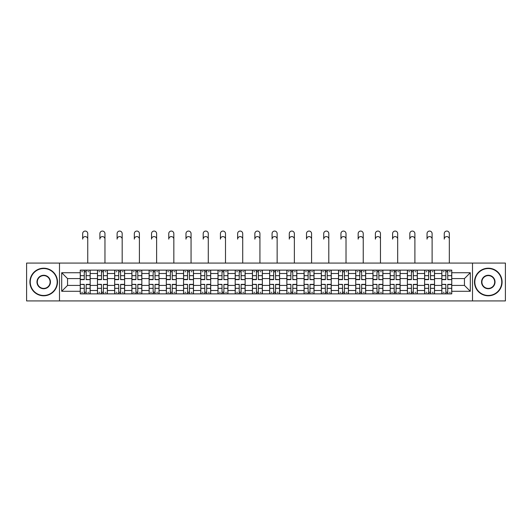 <?xml version="1.0" encoding="UTF-8"?>
<svg xmlns="http://www.w3.org/2000/svg" width="532" height="532" viewBox="0 0 532 532"><rect width="100%" height="100%" fill="white"/><g stroke="black" fill="none" stroke-linecap="round" stroke-linejoin="round"><path stroke-width="0.8" d="M472.509 300.932L505.4 300.932L505.4 263.074L26.6 263.074L26.6 300.932L472.509 300.932L472.509 263.074M97.462 293.87L97.462 273.508L90.174 273.508L90.174 293.87M90.174 273.508L90.174 270.136M97.462 273.508L97.462 270.136M107.391 270.136L107.391 293.87M114.679 293.87L114.679 270.136M124.614 270.136L124.614 293.87M131.896 293.87L131.896 270.136M141.831 270.136L141.831 293.87M149.113 293.87L149.113 270.136M159.048 270.136L159.048 293.87M166.33 293.87L166.33 270.136M176.265 270.136L176.265 293.87M183.553 293.87L183.553 270.136M193.482 270.136L193.482 293.87M200.77 293.87L200.77 270.136M210.705 270.136L210.705 293.87M217.987 293.87L217.987 270.136M227.922 270.136L227.922 293.87M235.204 293.87L235.204 270.136M245.139 270.136L245.139 293.87M252.427 293.87L252.427 270.136M262.356 270.136L262.356 293.87M269.644 293.87L269.644 270.136M279.573 270.136L279.573 293.87M286.861 293.87L286.861 270.136M296.796 270.136L296.796 293.87M304.078 293.87L304.078 270.136M314.013 270.136L314.013 293.87M321.295 293.87L321.295 270.136M331.23 270.136L331.23 293.87M338.518 293.87L338.518 270.136M348.447 270.136L348.447 293.87M355.735 293.87L355.735 270.136M365.67 270.136L365.67 293.87M372.952 293.87L372.952 270.136M382.887 270.136L382.887 293.87M390.169 293.87L390.169 270.136M400.104 270.136L400.104 293.87M407.386 293.87L407.386 270.136M417.321 270.136L417.321 293.87M424.609 293.87L424.609 270.136M434.538 270.136L434.538 293.87M441.826 293.87L441.826 270.136M441.826 285.425L434.538 285.425M424.609 285.425L417.321 285.425M407.386 285.425L400.104 285.425M390.169 285.425L382.887 285.425M372.952 285.425L365.67 285.425M355.735 285.425L348.447 285.425M338.518 285.425L331.23 285.425M321.295 285.425L314.013 285.425M304.078 285.425L296.796 285.425M286.861 285.425L279.573 285.425M269.644 285.425L262.356 285.425M252.427 285.425L245.139 285.425M235.204 285.425L227.922 285.425M217.987 285.425L210.705 285.425M200.77 285.425L193.482 285.425M183.553 285.425L176.265 285.425M166.33 285.425L159.048 285.425M149.113 285.425L141.831 285.425M131.896 285.425L124.614 285.425M114.679 285.425L107.391 285.425M97.462 285.425L90.174 285.425M441.826 278.582L434.538 278.582M424.609 278.582L417.321 278.582M407.386 278.582L400.104 278.582M390.169 278.582L382.887 278.582M372.952 278.582L365.67 278.582M355.735 278.582L348.447 278.582M338.518 278.582L331.23 278.582M321.295 278.582L314.013 278.582M304.078 278.582L296.796 278.582M286.861 278.582L279.573 278.582M269.644 278.582L262.356 278.582M252.427 278.582L245.139 278.582M235.204 278.582L227.922 278.582M217.987 278.582L210.705 278.582M200.77 278.582L193.482 278.582M183.553 278.582L176.265 278.582M166.33 278.582L159.048 278.582M149.113 278.582L141.831 278.582M131.896 278.582L124.614 278.582M114.679 278.582L107.391 278.582M97.462 278.582L90.174 278.582M67.551 285.425L80.239 285.425L80.239 278.582L67.551 278.582L67.551 285.425L61.699 291.277L61.699 272.73L80.239 272.73L80.239 278.582M451.761 278.582L451.761 285.425L464.449 285.425L464.449 278.582L451.761 278.582L451.761 270.136L80.239 270.136L80.239 272.73M451.761 272.73L470.301 272.73L470.301 291.277L451.761 291.277L451.761 285.425M80.239 285.425L80.239 293.87L451.761 293.87L451.761 291.277M80.239 291.277L61.699 291.277M59.491 300.932L59.491 263.074M86.144 292.214L84.269 292.214M84.269 271.792L86.144 271.792M103.368 292.214L101.486 292.214M101.486 271.792L103.368 271.792M120.584 292.214L118.709 292.214M118.709 271.792L120.584 271.792M137.801 292.214L135.926 292.214M135.926 271.792L137.801 271.792M155.018 292.214L153.143 292.214M153.143 271.792L155.018 271.792M172.235 292.214L170.36 292.214M170.36 271.792L172.235 271.792M189.458 292.214L187.577 292.214M187.577 271.792L189.458 271.792M206.675 292.214L204.8 292.214M204.8 271.792L206.675 271.792M223.892 292.214L222.017 292.214M222.017 271.792L223.892 271.792M241.109 292.214L239.234 292.214M239.234 271.792L241.109 271.792M258.326 292.214L256.451 292.214M256.451 271.792L258.326 271.792M275.549 292.214L273.674 292.214M273.674 271.792L275.549 271.792M292.766 292.214L290.891 292.214M290.891 271.792L292.766 271.792M309.983 292.214L308.108 292.214M308.108 271.792L309.983 271.792M327.2 292.214L325.325 292.214M325.325 271.792L327.2 271.792M344.423 292.214L342.542 292.214M342.542 271.792L344.423 271.792M361.64 292.214L359.765 292.214M359.765 271.792L361.64 271.792M378.857 292.214L376.982 292.214M376.982 271.792L378.857 271.792M396.074 292.214L394.199 292.214M394.199 271.792L396.074 271.792M413.291 292.214L411.416 292.214M411.416 271.792L413.291 271.792M430.514 292.214L428.632 292.214M428.632 271.792L430.514 271.792M447.731 292.214L445.856 292.214M445.856 271.792L447.731 271.792M61.699 272.73L67.551 278.582M464.449 285.425L470.301 291.277M464.449 278.582L470.301 272.73M87.747 239.127A2.54 2.54 89.8 0 0 85.206 236.587A2.54 2.54 89.8 0 0 82.673 239.127L82.673 233.608A2.54 2.54 0 0 1 85.206 231.068A2.54 2.54 0 0 1 87.747 233.608L87.747 263.074M86.144 279.4L90.121 279.632L86.144 279.632L86.144 270.249L90.121 270.249L87.913 270.249M90.121 279.4L90.121 270.249M84.269 271.686L86.144 271.686M81.729 271.686L82.507 271.686M87.913 271.686L88.684 271.686M82.507 270.249L80.299 270.249L80.299 279.632L84.269 279.632L84.269 270.249L86.144 270.249M80.299 270.249L84.269 270.249M84.269 284.613L80.299 284.374L84.269 284.374L84.269 293.757L80.299 293.757L82.507 293.757M80.299 284.613L80.299 293.757M86.144 292.327L84.269 292.327M88.684 292.327L87.913 292.327M82.507 292.327L81.729 292.327M87.913 293.757L90.121 293.757L90.121 284.374L86.144 284.374L86.144 293.757L82.673 293.757M90.121 293.757L87.747 293.757M104.964 239.127A2.54 2.54 89.8 0 0 102.423 236.587A2.54 2.54 89.8 0 0 99.89 239.127L99.89 233.608A2.54 2.54 0 0 1 102.423 231.068A2.54 2.54 0 0 1 104.964 233.608L104.964 263.074M103.368 279.4L107.338 279.632L103.368 279.632L103.368 270.249L107.338 270.249L105.13 270.249M107.338 279.4L107.338 270.249M101.486 271.686L103.368 271.686M98.952 271.686L99.723 271.686M105.13 271.686L105.901 271.686M99.723 270.249L97.516 270.249L97.516 279.632L101.486 279.632L101.486 270.249L103.368 270.249M97.516 270.249L101.486 270.249M122.18 239.127A2.54 2.54 89.8 0 0 119.647 236.587A2.54 2.54 89.8 0 0 117.106 239.127L117.106 233.608A2.54 2.54 0 0 1 119.647 231.068A2.54 2.54 0 0 1 122.18 233.608L122.18 263.074M120.584 279.4L124.555 279.632L120.584 279.632L120.584 270.249L124.555 270.249L122.347 270.249M124.555 279.4L124.555 270.249M118.709 271.686L120.584 271.686M116.169 271.686L116.94 271.686M122.347 271.686L123.125 271.686M116.94 270.249L114.732 270.249L114.732 279.632L118.709 279.632L118.709 270.249L120.584 270.249M114.732 270.249L118.709 270.249M101.486 284.613L97.516 284.374L101.486 284.374L101.486 293.757L97.516 293.757L99.723 293.757M97.516 284.613L97.516 293.757M103.368 292.327L101.486 292.327M105.901 292.327L105.13 292.327M99.723 292.327L98.952 292.327M105.13 293.757L107.338 293.757L107.338 284.374L103.368 284.374L103.368 293.757L99.89 293.757M107.338 293.757L104.964 293.757M118.709 284.613L114.732 284.374L118.709 284.374L118.709 293.757L114.732 293.757L116.94 293.757M114.732 284.613L114.732 293.757M120.584 292.327L118.709 292.327M123.125 292.327L122.347 292.327M116.94 292.327L116.169 292.327M122.347 293.757L124.555 293.757L124.555 284.374L120.584 284.374L120.584 293.757L117.106 293.757M124.555 293.757L122.18 293.757M43.71 295.473A13.466 13.466 0 0 0 57.177 282.007A13.466 13.466 0 0 0 43.71 268.54A13.466 13.466 0 0 0 30.244 282.007A13.466 13.466 0 0 0 43.71 295.473M43.71 268.208A13.799 13.799 0 0 1 57.503 282.007A13.799 13.799 0 0 1 43.71 295.799A13.799 13.799 0 0 1 29.912 282.007A13.799 13.799 0 0 1 43.71 268.208M43.71 288.736A6.73 6.73 0 0 1 36.974 282.007A6.73 6.73 0 0 1 43.71 275.27A6.73 6.73 0 0 1 50.44 282.007A6.73 6.73 0 0 1 43.71 288.736M43.71 275.603A6.404 6.404 0 0 0 37.306 282.007A6.404 6.404 0 0 0 43.71 288.404A6.404 6.404 0 0 0 50.108 282.007A6.404 6.404 0 0 0 43.71 275.603M488.29 295.473A13.466 13.466 0 0 0 501.756 282.007A13.466 13.466 0 0 0 488.29 268.54A13.466 13.466 0 0 0 474.823 282.007A13.466 13.466 0 0 0 488.29 295.473M488.29 268.208A13.799 13.799 0 0 1 502.088 282.007A13.799 13.799 0 0 1 488.29 295.799A13.799 13.799 0 0 1 474.497 282.007A13.799 13.799 0 0 1 488.29 268.208M488.29 288.736A6.73 6.73 0 0 1 481.56 282.007A6.73 6.73 0 0 1 488.29 275.27A6.73 6.73 0 0 1 495.026 282.007A6.73 6.73 0 0 1 488.29 288.736M488.29 275.603A6.404 6.404 0 0 0 481.892 282.007A6.404 6.404 0 0 0 488.29 288.404A6.404 6.404 0 0 0 494.694 282.007A6.404 6.404 0 0 0 488.29 275.603M139.404 239.127A2.54 2.54 89.8 0 0 136.864 236.587A2.54 2.54 89.8 0 0 134.323 239.127L134.323 233.608A2.54 2.54 0 0 1 136.864 231.068A2.54 2.54 0 0 1 139.404 233.608L139.404 263.074M137.801 279.4L141.778 279.632L137.801 279.632L137.801 270.249L141.778 270.249L139.57 270.249M141.778 279.4L141.778 270.249M135.926 271.686L137.801 271.686M133.386 271.686L134.157 271.686M139.57 271.686L140.342 271.686M134.157 270.249L131.949 270.249L131.949 279.632L135.926 279.632L135.926 270.249L137.801 270.249M131.949 270.249L135.926 270.249M156.621 239.127A2.54 2.54 89.8 0 0 154.081 236.587A2.54 2.54 89.8 0 0 151.54 239.127L151.54 233.608A2.54 2.54 0 0 1 154.081 231.068A2.54 2.54 0 0 1 156.621 233.608L156.621 263.074M155.018 279.4L158.995 279.632L155.018 279.632L155.018 270.249L158.995 270.249L156.787 270.249M158.995 279.4L158.995 270.249M153.143 271.686L155.018 271.686M150.603 271.686L151.374 271.686M156.787 271.686L157.558 271.686M151.374 270.249L149.173 270.249L149.173 279.632L153.143 279.632L153.143 270.249L155.018 270.249M149.173 270.249L153.143 270.249M173.838 239.127A2.54 2.54 89.8 0 0 171.297 236.587A2.54 2.54 89.8 0 0 168.764 239.127L168.764 233.608A2.54 2.54 0 0 1 171.297 231.068A2.54 2.54 0 0 1 173.838 233.608L173.838 263.074M172.235 279.4L176.212 279.632L172.235 279.632L172.235 270.249L176.212 270.249L174.004 270.249M176.212 279.4L176.212 270.249M170.36 271.686L172.235 271.686M167.826 271.686L168.597 271.686M174.004 271.686L174.775 271.686M168.597 270.249L166.39 270.249L166.39 279.632L170.36 279.632L170.36 270.249L172.235 270.249M166.39 270.249L170.36 270.249M135.926 284.613L131.949 284.374L135.926 284.374L135.926 293.757L131.949 293.757L134.157 293.757M131.949 284.613L131.949 293.757M137.801 292.327L135.926 292.327M140.342 292.327L139.57 292.327M134.157 292.327L133.386 292.327M139.57 293.757L141.778 293.757L141.778 284.374L137.801 284.374L137.801 293.757L134.323 293.757M141.778 293.757L139.404 293.757M153.143 284.613L149.173 284.374L153.143 284.374L153.143 293.757L149.173 293.757L151.374 293.757M149.173 284.613L149.173 293.757M155.018 292.327L153.143 292.327M157.558 292.327L156.787 292.327M151.374 292.327L150.603 292.327M156.787 293.757L158.995 293.757L158.995 284.374L155.018 284.374L155.018 293.757L151.54 293.757M158.995 293.757L156.621 293.757M170.36 284.613L166.39 284.374L170.36 284.374L170.36 293.757L166.39 293.757L168.597 293.757M166.39 284.613L166.39 293.757M172.235 292.327L170.36 292.327M174.775 292.327L174.004 292.327M168.597 292.327L167.826 292.327M174.004 293.757L176.212 293.757L176.212 284.374L172.235 284.374L172.235 293.757L168.764 293.757M176.212 293.757L173.838 293.757M191.055 239.127A2.54 2.54 89.8 0 0 188.521 236.587A2.54 2.54 89.8 0 0 185.981 239.127L185.981 233.608A2.54 2.54 0 0 1 188.521 231.068A2.54 2.54 0 0 1 191.055 233.608L191.055 263.074M189.458 279.4L193.429 279.632L189.458 279.632L189.458 270.249L193.429 270.249L191.221 270.249M193.429 279.4L193.429 270.249M187.577 271.686L189.458 271.686M185.043 271.686L185.814 271.686M191.221 271.686L191.992 271.686M185.814 270.249L183.607 270.249L183.607 279.632L187.577 279.632L187.577 270.249L189.458 270.249M183.607 270.249L187.577 270.249M187.577 284.613L183.607 284.374L187.577 284.374L187.577 293.757L183.607 293.757L185.814 293.757M183.607 284.613L183.607 293.757M189.458 292.327L187.577 292.327M191.992 292.327L191.221 292.327M185.814 292.327L185.043 292.327M191.221 293.757L193.429 293.757L193.429 284.374L189.458 284.374L189.458 293.757L185.981 293.757M193.429 293.757L191.055 293.757M208.278 239.127A2.54 2.54 89.8 0 0 205.738 236.587A2.54 2.54 89.8 0 0 203.197 239.127L203.197 233.608A2.54 2.54 0 0 1 205.738 231.068A2.54 2.54 0 0 1 208.278 233.608L208.278 263.074M206.675 279.4L210.645 279.632L206.675 279.632L206.675 270.249L210.645 270.249L208.438 270.249M210.645 279.4L210.645 270.249M204.8 271.686L206.675 271.686M202.26 271.686L203.031 271.686M208.438 271.686L209.216 271.686M203.031 270.249L200.823 270.249L200.823 279.632L204.8 279.632L204.8 270.249L206.675 270.249M200.823 270.249L204.8 270.249M204.8 284.613L200.823 284.374L204.8 284.374L204.8 293.757L200.823 293.757L203.031 293.757M200.823 284.613L200.823 293.757M206.675 292.327L204.8 292.327M209.216 292.327L208.438 292.327M203.031 292.327L202.26 292.327M208.438 293.757L210.645 293.757L210.645 284.374L206.675 284.374L206.675 293.757L203.197 293.757M210.645 293.757L208.278 293.757M225.495 239.127A2.54 2.54 89.8 0 0 222.955 236.587A2.54 2.54 89.8 0 0 220.414 239.127L220.414 233.608A2.54 2.54 0 0 1 222.955 231.068A2.54 2.54 0 0 1 225.495 233.608L225.495 263.074M223.892 279.4L227.869 279.632L223.892 279.632L223.892 270.249L227.869 270.249L225.661 270.249M227.869 279.4L227.869 270.249M222.017 271.686L223.892 271.686M219.477 271.686L220.248 271.686M225.661 271.686L226.433 271.686M220.248 270.249L218.04 270.249L218.04 279.632L222.017 279.632L222.017 270.249L223.892 270.249M218.04 270.249L222.017 270.249M222.017 284.613L218.04 284.374L222.017 284.374L222.017 293.757L218.04 293.757L220.248 293.757M218.04 284.613L218.04 293.757M223.892 292.327L222.017 292.327M226.433 292.327L225.661 292.327M220.248 292.327L219.477 292.327M225.661 293.757L227.869 293.757L227.869 284.374L223.892 284.374L223.892 293.757L220.414 293.757M227.869 293.757L225.495 293.757M242.712 239.127A2.54 2.54 89.8 0 0 240.171 236.587A2.54 2.54 89.8 0 0 237.631 239.127L237.631 233.608A2.54 2.54 0 0 1 240.171 231.068A2.54 2.54 0 0 1 242.712 233.608L242.712 263.074M241.109 279.4L245.086 279.632L241.109 279.632L241.109 270.249L245.086 270.249L242.878 270.249M245.086 279.4L245.086 270.249M239.234 271.686L241.109 271.686M236.693 271.686L237.472 271.686M242.878 271.686L243.649 271.686M237.472 270.249L235.264 270.249L235.264 279.632L239.234 279.632L239.234 270.249L241.109 270.249M235.264 270.249L239.234 270.249M239.234 284.613L235.264 284.374L239.234 284.374L239.234 293.757L235.264 293.757L237.472 293.757M235.264 284.613L235.264 293.757M241.109 292.327L239.234 292.327M243.649 292.327L242.878 292.327M237.472 292.327L236.693 292.327M242.878 293.757L245.086 293.757L245.086 284.374L241.109 284.374L241.109 293.757L237.631 293.757M245.086 293.757L242.712 293.757M259.929 239.127A2.54 2.54 89.8 0 0 257.388 236.587A2.54 2.54 89.8 0 0 254.855 239.127L254.855 233.608A2.54 2.54 0 0 1 257.388 231.068A2.54 2.54 0 0 1 259.929 233.608L259.929 263.074M258.326 279.4L262.303 279.632L258.326 279.632L258.326 270.249L262.303 270.249L260.095 270.249M262.303 279.4L262.303 270.249M256.451 271.686L258.326 271.686M253.917 271.686L254.688 271.686M260.095 271.686L260.866 271.686M254.688 270.249L252.481 270.249L252.481 279.632L256.451 279.632L256.451 270.249L258.326 270.249M252.481 270.249L256.451 270.249M256.451 284.613L252.481 284.374L256.451 284.374L256.451 293.757L252.481 293.757L254.688 293.757M252.481 284.613L252.481 293.757M258.326 292.327L256.451 292.327M260.866 292.327L260.095 292.327M254.688 292.327L253.917 292.327M260.095 293.757L262.303 293.757L262.303 284.374L258.326 284.374L258.326 293.757L254.855 293.757M262.303 293.757L259.929 293.757M277.145 239.127A2.54 2.54 89.8 0 0 274.612 236.587A2.54 2.54 89.8 0 0 272.071 239.127L272.071 233.608A2.54 2.54 0 0 1 274.612 231.068A2.54 2.54 0 0 1 277.145 233.608L277.145 263.074M275.549 279.4L279.519 279.632L275.549 279.632L275.549 270.249L279.519 270.249L277.312 270.249M279.519 279.4L279.519 270.249M273.674 271.686L275.549 271.686M271.134 271.686L271.905 271.686M277.312 271.686L278.083 271.686M271.905 270.249L269.697 270.249L269.697 279.632L273.674 279.632L273.674 270.249L275.549 270.249M269.697 270.249L273.674 270.249M273.674 284.613L269.697 284.374L273.674 284.374L273.674 293.757L269.697 293.757L271.905 293.757M269.697 284.613L269.697 293.757M275.549 292.327L273.674 292.327M278.083 292.327L277.312 292.327M271.905 292.327L271.134 292.327M277.312 293.757L279.519 293.757L279.519 284.374L275.549 284.374L275.549 293.757L272.071 293.757M279.519 293.757L277.145 293.757M294.369 239.127A2.54 2.54 89.8 0 0 291.829 236.587A2.54 2.54 89.8 0 0 289.288 239.127L289.288 233.608A2.54 2.54 0 0 1 291.829 231.068A2.54 2.54 0 0 1 294.369 233.608L294.369 263.074M292.766 279.4L296.736 279.632L292.766 279.632L292.766 270.249L296.736 270.249L294.529 270.249M296.736 279.4L296.736 270.249M290.891 271.686L292.766 271.686M288.351 271.686L289.122 271.686M294.529 271.686L295.307 271.686M289.122 270.249L286.914 270.249L286.914 279.632L290.891 279.632L290.891 270.249L292.766 270.249M286.914 270.249L290.891 270.249M290.891 284.613L286.914 284.374L290.891 284.374L290.891 293.757L286.914 293.757L289.122 293.757M286.914 284.613L286.914 293.757M292.766 292.327L290.891 292.327M295.307 292.327L294.529 292.327M289.122 292.327L288.351 292.327M294.529 293.757L296.736 293.757L296.736 284.374L292.766 284.374L292.766 293.757L289.288 293.757M296.736 293.757L294.369 293.757M311.586 239.127A2.54 2.54 89.8 0 0 309.045 236.587A2.54 2.54 89.8 0 0 306.505 239.127L306.505 233.608A2.54 2.54 0 0 1 309.045 231.068A2.54 2.54 0 0 1 311.586 233.608L311.586 263.074M309.983 279.4L313.96 279.632L309.983 279.632L309.983 270.249L313.96 270.249L311.752 270.249M313.96 279.4L313.96 270.249M308.108 271.686L309.983 271.686M305.567 271.686L306.339 271.686M311.752 271.686L312.523 271.686M306.339 270.249L304.131 270.249L304.131 279.632L308.108 279.632L308.108 270.249L309.983 270.249M304.131 270.249L308.108 270.249M308.108 284.613L304.131 284.374L308.108 284.374L308.108 293.757L304.131 293.757L306.339 293.757M304.131 284.613L304.131 293.757M309.983 292.327L308.108 292.327M312.523 292.327L311.752 292.327M306.339 292.327L305.567 292.327M311.752 293.757L313.96 293.757L313.96 284.374L309.983 284.374L309.983 293.757L306.505 293.757M313.96 293.757L311.586 293.757M328.803 239.127A2.54 2.54 89.8 0 0 326.262 236.587A2.54 2.54 89.8 0 0 323.722 239.127L323.722 233.608A2.54 2.54 0 0 1 326.262 231.068A2.54 2.54 0 0 1 328.803 233.608L328.803 263.074M327.2 279.4L331.177 279.632L327.2 279.632L327.2 270.249L331.177 270.249L328.969 270.249M331.177 279.4L331.177 270.249M325.325 271.686L327.2 271.686M322.784 271.686L323.562 271.686M328.969 271.686L329.74 271.686M323.562 270.249L321.355 270.249L321.355 279.632L325.325 279.632L325.325 270.249L327.2 270.249M321.355 270.249L325.325 270.249M325.325 284.613L321.355 284.374L325.325 284.374L325.325 293.757L321.355 293.757L323.562 293.757M321.355 284.613L321.355 293.757M327.2 292.327L325.325 292.327M329.74 292.327L328.969 292.327M323.562 292.327L322.784 292.327M328.969 293.757L331.177 293.757L331.177 284.374L327.2 284.374L327.2 293.757L323.722 293.757M331.177 293.757L328.803 293.757M346.019 239.127A2.54 2.54 89.8 0 0 343.479 236.587A2.54 2.54 89.8 0 0 340.946 239.127L340.946 233.608A2.54 2.54 0 0 1 343.479 231.068A2.54 2.54 0 0 1 346.019 233.608L346.019 263.074M344.423 279.4L348.394 279.632L344.423 279.632L344.423 270.249L348.394 270.249L346.186 270.249M348.394 279.4L348.394 270.249M342.542 271.686L344.423 271.686M340.008 271.686L340.779 271.686M346.186 271.686L346.957 271.686M340.779 270.249L338.571 270.249L338.571 279.632L342.542 279.632L342.542 270.249L344.423 270.249M338.571 270.249L342.542 270.249M342.542 284.613L338.571 284.374L342.542 284.374L342.542 293.757L338.571 293.757L340.779 293.757M338.571 284.613L338.571 293.757M344.423 292.327L342.542 292.327M346.957 292.327L346.186 292.327M340.779 292.327L340.008 292.327M346.186 293.757L348.394 293.757L348.394 284.374L344.423 284.374L344.423 293.757L340.946 293.757M348.394 293.757L346.019 293.757M363.236 239.127A2.54 2.54 89.8 0 0 360.703 236.587A2.54 2.54 89.8 0 0 358.162 239.127L358.162 233.608A2.54 2.54 0 0 1 360.703 231.068A2.54 2.54 0 0 1 363.236 233.608L363.236 263.074M361.64 279.4L365.61 279.632L361.64 279.632L361.64 270.249L365.61 270.249L363.403 270.249M365.61 279.4L365.61 270.249M359.765 271.686L361.64 271.686M357.225 271.686L357.996 271.686M363.403 271.686L364.174 271.686M357.996 270.249L355.788 270.249L355.788 279.632L359.765 279.632L359.765 270.249L361.64 270.249M355.788 270.249L359.765 270.249M359.765 284.613L355.788 284.374L359.765 284.374L359.765 293.757L355.788 293.757L357.996 293.757M355.788 284.613L355.788 293.757M361.64 292.327L359.765 292.327M364.174 292.327L363.403 292.327M357.996 292.327L357.225 292.327M363.403 293.757L365.61 293.757L365.61 284.374L361.64 284.374L361.64 293.757L358.162 293.757M365.61 293.757L363.236 293.757M380.46 239.127A2.54 2.54 89.8 0 0 377.919 236.587A2.54 2.54 89.8 0 0 375.379 239.127L375.379 233.608A2.54 2.54 0 0 1 377.919 231.068A2.54 2.54 0 0 1 380.46 233.608L380.46 263.074M378.857 279.4L382.827 279.632L378.857 279.632L378.857 270.249L382.827 270.249L380.626 270.249M382.827 279.4L382.827 270.249M376.982 271.686L378.857 271.686M374.442 271.686L375.213 271.686M380.626 271.686L381.397 271.686M375.213 270.249L373.005 270.249L373.005 279.632L376.982 279.632L376.982 270.249L378.857 270.249M373.005 270.249L376.982 270.249M376.982 284.613L373.005 284.374L376.982 284.374L376.982 293.757L373.005 293.757L375.213 293.757M373.005 284.613L373.005 293.757M378.857 292.327L376.982 292.327M381.397 292.327L380.626 292.327M375.213 292.327L374.442 292.327M380.626 293.757L382.827 293.757L382.827 284.374L378.857 284.374L378.857 293.757L375.379 293.757M382.827 293.757L380.46 293.757M397.677 239.127A2.54 2.54 89.8 0 0 395.136 236.587A2.54 2.54 89.8 0 0 392.596 239.127L392.596 233.608A2.54 2.54 0 0 1 395.136 231.068A2.54 2.54 0 0 1 397.677 233.608L397.677 263.074M396.074 279.4L400.051 279.632L396.074 279.632L396.074 270.249L400.051 270.249L397.843 270.249M400.051 279.4L400.051 270.249M394.199 271.686L396.074 271.686M391.658 271.686L392.43 271.686M397.843 271.686L398.614 271.686M392.43 270.249L390.222 270.249L390.222 279.632L394.199 279.632L394.199 270.249L396.074 270.249M390.222 270.249L394.199 270.249M394.199 284.613L390.222 284.374L394.199 284.374L394.199 293.757L390.222 293.757L392.43 293.757M390.222 284.613L390.222 293.757M396.074 292.327L394.199 292.327M398.614 292.327L397.843 292.327M392.43 292.327L391.658 292.327M397.843 293.757L400.051 293.757L400.051 284.374L396.074 284.374L396.074 293.757L392.596 293.757M400.051 293.757L397.677 293.757M414.894 239.127A2.54 2.54 89.8 0 0 412.353 236.587A2.54 2.54 89.8 0 0 409.82 239.127L409.82 233.608A2.54 2.54 0 0 1 412.353 231.068A2.54 2.54 0 0 1 414.894 233.608L414.894 263.074M413.291 279.4L417.268 279.632L413.291 279.632L413.291 270.249L417.268 270.249L415.06 270.249M417.268 279.4L417.268 270.249M411.416 271.686L413.291 271.686M408.875 271.686L409.653 271.686M415.06 271.686L415.831 271.686M409.653 270.249L407.446 270.249L407.446 279.632L411.416 279.632L411.416 270.249L413.291 270.249M407.446 270.249L411.416 270.249M411.416 284.613L407.446 284.374L411.416 284.374L411.416 293.757L407.446 293.757L409.653 293.757M407.446 284.613L407.446 293.757M413.291 292.327L411.416 292.327M415.831 292.327L415.06 292.327M409.653 292.327L408.875 292.327M415.06 293.757L417.268 293.757L417.268 284.374L413.291 284.374L413.291 293.757L409.82 293.757M417.268 293.757L414.894 293.757M432.11 239.127A2.54 2.54 89.8 0 0 429.577 236.587A2.54 2.54 89.8 0 0 427.036 239.127L427.036 233.608A2.54 2.54 0 0 1 429.577 231.068A2.54 2.54 0 0 1 432.11 233.608L432.11 263.074M430.514 279.4L434.484 279.632L430.514 279.632L430.514 270.249L434.484 270.249L432.277 270.249M434.484 279.4L434.484 270.249M428.632 271.686L430.514 271.686M426.099 271.686L426.87 271.686M432.277 271.686L433.048 271.686M426.87 270.249L424.662 270.249L424.662 279.632L428.632 279.632L428.632 270.249L430.514 270.249M424.662 270.249L428.632 270.249M428.632 284.613L424.662 284.374L428.632 284.374L428.632 293.757L424.662 293.757L426.87 293.757M424.662 284.613L424.662 293.757M430.514 292.327L428.632 292.327M433.048 292.327L432.277 292.327M426.87 292.327L426.099 292.327M432.277 293.757L434.484 293.757L434.484 284.374L430.514 284.374L430.514 293.757L427.036 293.757M434.484 293.757L432.11 293.757M449.327 239.127A2.54 2.54 89.8 0 0 446.794 236.587A2.54 2.54 89.8 0 0 444.253 239.127L444.253 233.608A2.54 2.54 0 0 1 446.794 231.068A2.54 2.54 0 0 1 449.327 233.608L449.327 263.074M447.731 279.4L451.701 279.632L447.731 279.632L447.731 270.249L451.701 270.249L449.493 270.249M451.701 279.4L451.701 270.249M445.856 271.686L447.731 271.686M443.316 271.686L444.087 271.686M449.493 271.686L450.272 271.686M444.087 270.249L441.879 270.249L441.879 279.632L445.856 279.632L445.856 270.249L447.731 270.249M441.879 270.249L445.856 270.249M445.856 284.613L441.879 284.374L445.856 284.374L445.856 293.757L441.879 293.757L444.087 293.757M441.879 284.613L441.879 293.757M447.731 292.327L445.856 292.327M450.272 292.327L449.493 292.327M444.087 292.327L443.316 292.327M449.493 293.757L451.701 293.757L451.701 284.374L447.731 284.374L447.731 293.757L444.253 293.757M451.701 293.757L449.327 293.757M424.609 273.508L417.321 273.508M407.386 273.508L400.104 273.508M390.169 273.508L382.887 273.508M372.952 273.508L365.67 273.508M355.735 273.508L348.447 273.508M338.518 273.508L331.23 273.508M321.295 273.508L314.013 273.508M304.078 273.508L296.796 273.508M286.861 273.508L279.573 273.508M269.644 273.508L262.356 273.508M252.427 273.508L245.139 273.508M235.204 273.508L227.922 273.508M217.987 273.508L210.705 273.508M200.77 273.508L193.482 273.508M183.553 273.508L176.265 273.508M166.33 273.508L159.048 273.508M149.113 273.508L141.831 273.508M131.896 273.508L124.614 273.508M114.679 273.508L107.391 273.508M441.826 273.508L434.538 273.508M424.609 290.505L417.321 290.505M407.386 290.505L400.104 290.505M390.169 290.505L382.887 290.505M372.952 290.505L365.67 290.505M355.735 290.505L348.447 290.505M338.518 290.505L331.23 290.505M321.295 290.505L314.013 290.505M304.078 290.505L296.796 290.505M286.861 290.505L279.573 290.505M269.644 290.505L262.356 290.505M252.427 290.505L245.139 290.505M235.204 290.505L227.922 290.505M217.987 290.505L210.705 290.505M200.77 290.505L193.482 290.505M183.553 290.505L176.265 290.505M166.33 290.505L159.048 290.505M149.113 290.505L141.831 290.505M131.896 290.505L124.614 290.505M114.679 290.505L107.391 290.505M97.462 290.505L90.174 290.505M441.826 290.505L434.538 290.505M86.144 275.669L90.121 275.669M80.299 279.4L84.269 279.4M80.299 275.669L84.269 275.669M84.269 288.337L80.299 288.337M90.121 284.613L86.144 284.613M90.121 288.337L86.144 288.337M103.368 275.669L107.338 275.669M97.516 279.4L101.486 279.4M97.516 275.669L101.486 275.669M120.584 275.669L124.555 275.669M114.732 279.4L118.709 279.4M114.732 275.669L118.709 275.669M101.486 288.337L97.516 288.337M107.338 284.613L103.368 284.613M107.338 288.337L103.368 288.337M118.709 288.337L114.732 288.337M124.555 284.613L120.584 284.613M124.555 288.337L120.584 288.337M137.801 275.669L141.778 275.669M131.949 279.4L135.926 279.4M131.949 275.669L135.926 275.669M155.018 275.669L158.995 275.669M149.173 279.4L153.143 279.4M149.173 275.669L153.143 275.669M172.235 275.669L176.212 275.669M166.39 279.4L170.36 279.4M166.39 275.669L170.36 275.669M135.926 288.337L131.949 288.337M141.778 284.613L137.801 284.613M141.778 288.337L137.801 288.337M153.143 288.337L149.173 288.337M158.995 284.613L155.018 284.613M158.995 288.337L155.018 288.337M170.36 288.337L166.39 288.337M176.212 284.613L172.235 284.613M176.212 288.337L172.235 288.337M189.458 275.669L193.429 275.669M183.607 279.4L187.577 279.4M183.607 275.669L187.577 275.669M187.577 288.337L183.607 288.337M193.429 284.613L189.458 284.613M193.429 288.337L189.458 288.337M206.675 275.669L210.645 275.669M200.823 279.4L204.8 279.4M200.823 275.669L204.8 275.669M204.8 288.337L200.823 288.337M210.645 284.613L206.675 284.613M210.645 288.337L206.675 288.337M223.892 275.669L227.869 275.669M218.04 279.4L222.017 279.4M218.04 275.669L222.017 275.669M222.017 288.337L218.04 288.337M227.869 284.613L223.892 284.613M227.869 288.337L223.892 288.337M241.109 275.669L245.086 275.669M235.264 279.4L239.234 279.4M235.264 275.669L239.234 275.669M239.234 288.337L235.264 288.337M245.086 284.613L241.109 284.613M245.086 288.337L241.109 288.337M258.326 275.669L262.303 275.669M252.481 279.4L256.451 279.4M252.481 275.669L256.451 275.669M256.451 288.337L252.481 288.337M262.303 284.613L258.326 284.613M262.303 288.337L258.326 288.337M275.549 275.669L279.519 275.669M269.697 279.4L273.674 279.4M269.697 275.669L273.674 275.669M273.674 288.337L269.697 288.337M279.519 284.613L275.549 284.613M279.519 288.337L275.549 288.337M292.766 275.669L296.736 275.669M286.914 279.4L290.891 279.4M286.914 275.669L290.891 275.669M290.891 288.337L286.914 288.337M296.736 284.613L292.766 284.613M296.736 288.337L292.766 288.337M309.983 275.669L313.96 275.669M304.131 279.4L308.108 279.4M304.131 275.669L308.108 275.669M308.108 288.337L304.131 288.337M313.96 284.613L309.983 284.613M313.96 288.337L309.983 288.337M327.2 275.669L331.177 275.669M321.355 279.4L325.325 279.4M321.355 275.669L325.325 275.669M325.325 288.337L321.355 288.337M331.177 284.613L327.2 284.613M331.177 288.337L327.2 288.337M344.423 275.669L348.394 275.669M338.571 279.4L342.542 279.4M338.571 275.669L342.542 275.669M342.542 288.337L338.571 288.337M348.394 284.613L344.423 284.613M348.394 288.337L344.423 288.337M361.64 275.669L365.61 275.669M355.788 279.4L359.765 279.4M355.788 275.669L359.765 275.669M359.765 288.337L355.788 288.337M365.61 284.613L361.64 284.613M365.61 288.337L361.64 288.337M378.857 275.669L382.827 275.669M373.005 279.4L376.982 279.4M373.005 275.669L376.982 275.669M376.982 288.337L373.005 288.337M382.827 284.613L378.857 284.613M382.827 288.337L378.857 288.337M396.074 275.669L400.051 275.669M390.222 279.4L394.199 279.4M390.222 275.669L394.199 275.669M394.199 288.337L390.222 288.337M400.051 284.613L396.074 284.613M400.051 288.337L396.074 288.337M413.291 275.669L417.268 275.669M407.446 279.4L411.416 279.4M407.446 275.669L411.416 275.669M411.416 288.337L407.446 288.337M417.268 284.613L413.291 284.613M417.268 288.337L413.291 288.337M430.514 275.669L434.484 275.669M424.662 279.4L428.632 279.4M424.662 275.669L428.632 275.669M428.632 288.337L424.662 288.337M434.484 284.613L430.514 284.613M434.484 288.337L430.514 288.337M447.731 275.669L451.701 275.669M441.879 279.4L445.856 279.4M441.879 275.669L445.856 275.669M445.856 288.337L441.879 288.337M451.701 284.613L447.731 284.613M451.701 288.337L447.731 288.337"/></g></svg>
